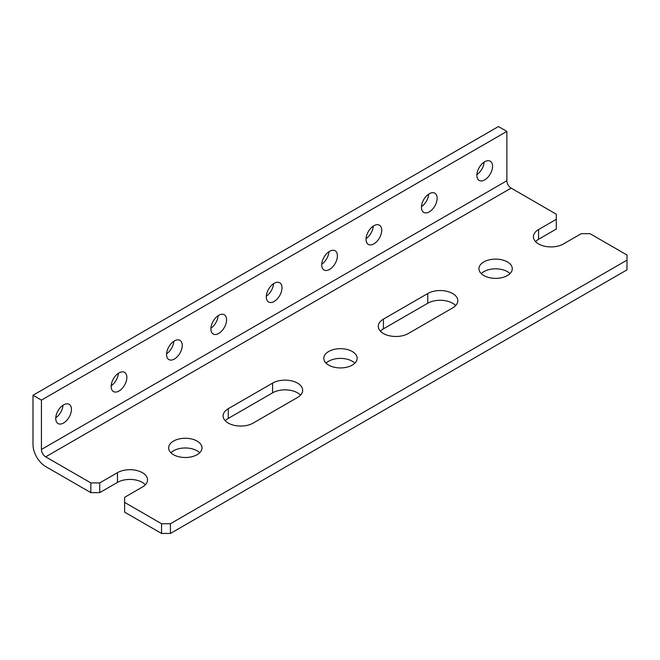<?xml version="1.0" encoding="UTF-8"?>
<svg xmlns="http://www.w3.org/2000/svg" width="660" height="660" viewBox="0 0 660 660"><rect width="100%" height="100%" fill="white"/><g stroke="black" fill="none" stroke-linecap="round" stroke-linejoin="round"><path stroke-width="0.99" d="M145.373 484.737A17.614 10.172 0 0 0 117.447 482.402L99.718 492.64L90.849 492.64L90.849 482.914L99.718 482.914L117.447 472.684A17.614 10.172 180 0 1 136.645 470.473A17.614 10.172 180 0 1 147.518 479.869A17.614 10.172 180 0 1 142.362 487.063L124.624 497.302L124.624 502.417L161.551 523.735L161.551 533.462L170.42 533.462L627 269.858L627 260.131L170.42 523.735L170.42 533.462M90.849 482.914L45.68 456.835A6.014 3.473 60 0 1 41.423 449.468L41.423 400.125L33 395.257L33 444.601A17.927 10.354 -120 0 0 45.68 466.562L90.849 492.64M300.523 395.159A17.614 10.172 0 0 0 272.596 392.832L228.269 418.423A17.614 10.172 0 0 0 225.25 420.75M228.269 408.697L272.596 383.105A17.614 10.172 180 0 1 291.794 380.902A17.614 10.172 180 0 1 302.668 390.299A17.614 10.172 180 0 1 297.503 397.485L253.176 423.085A17.614 10.172 180 0 1 233.978 425.287A17.614 10.172 180 0 1 223.105 415.891A17.614 10.172 180 0 1 228.269 408.697L228.269 418.423M455.672 305.588A17.614 10.172 0 0 0 427.746 303.253L383.419 328.845A17.614 10.172 0 0 0 380.399 331.18M383.419 319.126L427.746 293.527A17.614 10.172 180 0 1 446.944 291.324A17.614 10.172 180 0 1 457.817 300.721A17.614 10.172 180 0 1 452.653 307.915L408.325 333.506A17.614 10.172 180 0 1 389.128 335.709A17.614 10.172 180 0 1 378.254 326.312A17.614 10.172 180 0 1 383.419 319.126L383.419 328.845M627 260.131L627 255.016L590.073 233.698L581.212 233.698L563.475 243.936A17.614 10.172 180 0 1 544.277 246.139A17.614 10.172 180 0 1 533.404 236.742A17.614 10.172 180 0 1 538.568 229.548L556.297 219.31L556.297 214.195L511.129 188.117A6.014 3.473 60 0 1 506.872 180.741L41.423 449.468M33 395.257L498.448 126.538L506.872 131.398L506.872 180.741M173.522 454.69A16.673 9.628 180 0 1 168.638 447.884A16.673 9.628 180 0 1 185.311 438.257A16.673 9.628 180 0 1 201.985 447.884A16.673 9.628 180 0 1 191.697 456.778A16.673 9.628 180 0 1 173.522 454.69M199.708 452.743A16.673 9.628 0 0 0 170.923 452.743M328.672 365.112A16.673 9.628 180 0 1 323.788 358.306A16.673 9.628 180 0 1 340.461 348.678A16.673 9.628 180 0 1 357.134 358.306A16.673 9.628 180 0 1 346.846 367.199A16.673 9.628 180 0 1 328.672 365.112M354.857 363.165A16.673 9.628 0 0 0 326.073 363.165M174.405 359.024A11.096 6.41 -60 0 1 168.861 359.568A11.096 6.41 -60 0 1 168.861 346.756A11.096 6.41 -60 0 1 179.957 340.354A11.096 6.41 -60 0 1 181.657 349.247A11.096 6.41 -60 0 1 174.405 359.024M166.584 353.785A11.096 6.41 120 0 0 173.811 341.278M118.998 391.017A11.096 6.41 -60 0 1 113.446 391.561A11.096 6.41 -60 0 1 113.446 378.749A11.096 6.41 -60 0 1 124.542 372.347A11.096 6.41 -60 0 1 126.25 381.233A11.096 6.41 -60 0 1 118.998 391.017M111.177 385.778A11.096 6.41 120 0 0 118.396 373.263M63.583 423.002A11.096 6.41 -60 0 1 58.039 423.555A11.096 6.41 -60 0 1 58.039 410.743A11.096 6.41 -60 0 1 69.135 404.332A11.096 6.41 -60 0 1 70.834 413.226A11.096 6.41 -60 0 1 63.583 423.002M55.762 417.772A11.096 6.41 120 0 0 62.989 405.257M329.554 269.445A11.096 6.41 -60 0 1 324.01 269.998A11.096 6.41 -60 0 1 324.01 257.185A11.096 6.41 -60 0 1 335.107 250.775A11.096 6.41 -60 0 1 336.806 259.669A11.096 6.41 -60 0 1 329.554 269.445M321.733 264.214A11.096 6.41 120 0 0 328.96 251.699M274.147 301.438A11.096 6.41 -60 0 1 268.595 301.991A11.096 6.41 -60 0 1 268.595 289.179A11.096 6.41 -60 0 1 279.691 282.769A11.096 6.41 -60 0 1 281.399 291.662A11.096 6.41 -60 0 1 274.147 301.438M266.326 296.2A11.096 6.41 120 0 0 273.545 283.693M218.732 333.432A11.096 6.41 -60 0 1 213.188 333.976A11.096 6.41 -60 0 1 213.188 321.164A11.096 6.41 -60 0 1 224.285 314.762A11.096 6.41 -60 0 1 225.984 323.647A11.096 6.41 -60 0 1 218.732 333.432M210.911 328.193A11.096 6.41 120 0 0 218.138 315.678M124.624 502.417L124.624 512.143L161.551 533.462M538.568 229.548L538.568 239.275L556.297 229.036L556.297 219.31M538.568 239.275A17.614 10.172 0 0 0 535.549 241.601M510.007 273.595A16.673 9.628 0 0 0 481.222 273.595M170.42 523.735L161.551 523.735M483.821 275.542A16.673 9.628 180 0 1 478.937 268.727A16.673 9.628 180 0 1 495.611 259.108A16.673 9.628 180 0 1 512.284 268.727A16.673 9.628 180 0 1 501.996 277.629A16.673 9.628 180 0 1 483.821 275.542M366.061 238.623A11.096 6.41 120 0 0 373.288 226.108M421.476 206.63A11.096 6.41 120 0 0 428.695 194.114M476.883 174.636A11.096 6.41 120 0 0 484.11 162.129M373.882 243.853A11.096 6.41 -60 0 1 368.338 244.406A11.096 6.41 -60 0 1 368.338 231.594A11.096 6.41 -60 0 1 379.434 225.184A11.096 6.41 -60 0 1 381.133 234.077A11.096 6.41 -60 0 1 373.882 243.853M429.297 211.86A11.096 6.41 -60 0 1 423.745 212.413A11.096 6.41 -60 0 1 423.745 199.6A11.096 6.41 -60 0 1 434.841 193.198A11.096 6.41 -60 0 1 436.54 202.084A11.096 6.41 -60 0 1 429.297 211.86M484.704 179.875A11.096 6.41 -60 0 1 479.16 180.419A11.096 6.41 -60 0 1 479.16 167.607A11.096 6.41 -60 0 1 490.256 161.205A11.096 6.41 -60 0 1 491.956 170.099A11.096 6.41 -60 0 1 484.704 179.875M41.423 400.125L506.872 131.398M99.718 492.64L99.718 482.914M117.447 472.684L117.447 482.402M272.596 383.105L272.596 392.832M427.746 293.527L427.746 303.253M45.68 456.835L511.129 188.117"/></g></svg>
